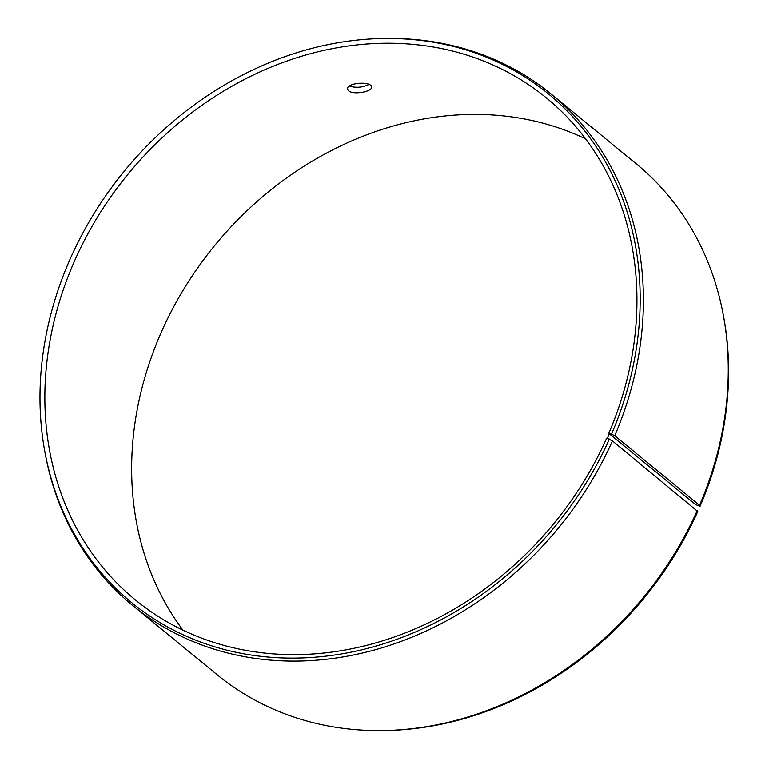 <?xml version="1.0" encoding="UTF-8"?>
<svg xmlns="http://www.w3.org/2000/svg" width="769" height="769" viewBox="0 0 769 769"><rect width="100%" height="100%" fill="white"/><g stroke="black" fill="none" stroke-linecap="round" stroke-linejoin="round"><path stroke-width="1.15" d="M609.586 433.226L614.729 435.735L699.569 505.291L700.04 506.338L695.589 504.541L608.779 433.37L609.586 433.226L607.327 438.368L612.441 440.945L697.762 511.52A328.834 279.176 -50.7 0 1 385.586 730.512L383.616 730.55A330.41 280.512 -50.7 0 0 697.281 510.501M608.779 433.37A324.403 275.408 -50.7 0 0 546.557 98.047A324.403 275.408 -50.7 0 0 127.904 174.303A324.403 275.408 -50.7 0 0 135.209 599.782A324.403 275.408 -50.7 0 0 606.539 438.484L607.327 438.368M611.653 433.879A328.834 279.176 -50.7 0 0 382.991 38.488A328.834 279.176 -50.7 0 0 44.727 451.057A328.834 279.176 -50.7 0 0 298.362 658.033A328.834 279.176 -50.7 0 0 609.384 439.061M614.729 435.735A330.41 280.512 -50.7 0 0 551.354 94.212A330.41 280.512 -50.7 0 0 384.961 38.45L382.991 38.488M44.727 451.057L45.083 452.999A330.41 280.512 -50.7 0 0 132.383 605.232A330.41 280.512 -50.7 0 0 612.441 440.945M700.04 506.338A328.834 279.176 -50.7 0 0 723.84 317.943L723.494 316.001A330.41 280.512 -50.7 0 0 636.194 163.768L551.354 94.212M699.569 505.291A330.41 280.512 -50.7 0 0 723.494 316.001M132.383 605.232L217.223 674.788A330.41 280.512 -50.7 0 0 383.616 730.55M585.651 138.901A324.403 275.408 -50.7 0 0 214.714 245.474A324.403 275.408 -50.7 0 0 182.926 630.099M348.607 90.809L347.559 89.05C346.261 82.571 371.735 80.928 371.504 87.051C372.629 91.713 353.144 95.125 348.607 90.809M349.405 86.08C356.018 88.079 362.535 87.541 368.957 84.446"/></g></svg>
